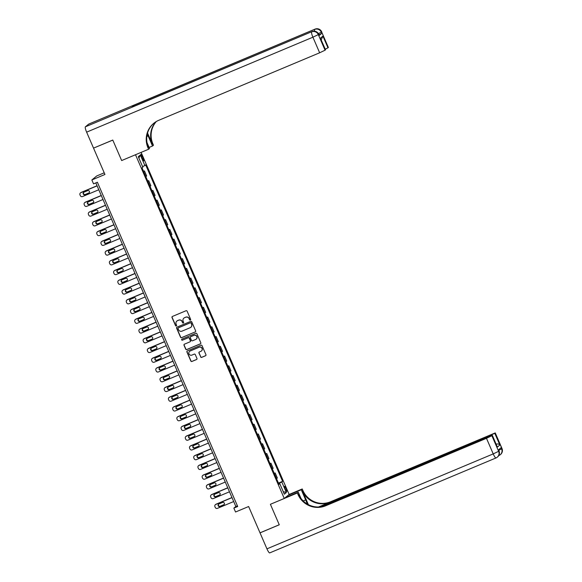 <?xml version="1.0" encoding="UTF-8"?>
<svg xmlns="http://www.w3.org/2000/svg" width="582" height="582" viewBox="0 0 582 582"><rect width="100%" height="100%" fill="white"/><g stroke="black" fill="none" stroke-linecap="round" stroke-linejoin="round"><path stroke-width="0.87" d="M190.343 320.071A0.582 0.575 -129.4 0 0 190.641 319.314L187.12 311.188A0.837 0.815 -129.4 0 0 186.036 310.737L172.439 316.441A0.837 0.815 -129.4 0 0 172.01 317.525L175.531 325.651A0.582 0.575 -129.4 0 0 176.433 325.884A0.582 0.575 -129.4 0 0 176.586 325.207L176.135 324.159A2.67 2.619 -129.4 0 1 177.488 320.697L178.623 320.216A2.67 2.619 -129.4 0 1 182.101 321.657L182.559 322.704A0.582 0.575 -129.4 0 0 183.454 322.937A0.582 0.575 -129.4 0 0 183.614 322.261L183.155 321.213A2.67 2.619 -129.4 0 1 184.516 317.75L185.651 317.27A2.67 2.619 -129.4 0 1 189.128 318.703L189.579 319.758A0.582 0.575 -129.4 0 0 190.343 320.071M183.948 318.078A2.67 2.619 -129.4 0 1 184.647 317.641L185.782 317.161A2.67 2.619 -129.4 0 1 189.259 318.594L189.717 319.649A0.582 0.575 -129.4 0 0 190.547 319.925M172.308 316.513A0.837 0.815 -129.4 0 0 172.148 317.416L175.662 325.542A0.582 0.575 -129.4 0 0 176.492 325.825M176.921 321.024A2.67 2.619 -129.4 0 1 177.626 320.587L178.754 320.115A2.67 2.619 -129.4 0 1 182.231 321.548L182.69 322.595A0.582 0.575 -129.4 0 0 183.519 322.879M286.118 488.502A2.721 0.524 67.2 0 0 284.642 486.334A2.721 0.524 67.2 0 0 285.267 489.193A2.721 0.524 67.2 0 0 286.744 491.353A2.721 0.524 67.2 0 0 286.118 488.502M200.615 356.912A0.837 0.815 -129.4 0 0 201.707 357.363L205.519 355.762A0.837 0.815 -129.4 0 0 205.941 354.678L202.034 345.65A0.837 0.815 -129.4 0 0 200.95 345.206L187.353 350.91A0.837 0.815 -129.4 0 0 186.931 351.994L190.838 361.022A0.837 0.815 -129.4 0 0 191.922 361.466L196.527 359.538A0.837 0.815 -129.4 0 0 196.956 358.454L195.283 354.591A0.837 0.815 -129.4 0 0 194.199 354.14L191.907 355.1A2.233 2.19 -129.4 0 1 189.608 351.324A2.233 2.19 -129.4 0 1 190.139 351.004L199.088 347.25A2.233 2.19 -129.4 0 1 201.394 351.026A2.233 2.19 -129.4 0 1 200.863 351.346L199.371 351.972A0.837 0.815 -129.4 0 0 198.949 353.048L200.754 356.81A0.837 0.815 -129.4 0 0 201.838 357.253L205.65 355.653A0.837 0.815 -129.4 0 0 205.781 355.587M93.556 148.163L104.942 174.469L91.854 179.962L93.542 183.861L97.39 182.246L237.703 506.5L233.855 508.115L235.543 512.007L248.63 506.522L260.016 532.828L279.251 524.753L270.397 504.296L284.256 498.476L135.504 154.739L121.653 160.552L148.592 149.247L147.981 147.843A21.265 20.836 50.6 0 1 153.728 123.333A21.265 20.836 50.6 0 1 158.791 120.285L319.649 52.787L312.905 37.197L86.623 132.15L93.535 148.126L112.777 140.051L121.653 160.552L112.799 140.095L93.673 148.068M195.225 331.966A0.837 0.815 -129.4 0 0 195.647 330.889L191.74 321.861A0.837 0.815 -129.4 0 0 190.656 321.41L177.059 327.113A0.837 0.815 -129.4 0 0 176.63 328.197L180.536 337.225A0.837 0.815 -129.4 0 0 181.628 337.676L195.356 331.856A0.837 0.815 -129.4 0 0 195.487 331.791M196.891 333.755L200.797 342.783A0.837 0.815 -129.4 0 1 200.368 343.867L186.771 349.571A0.837 0.815 -129.4 0 1 185.687 349.12L184.014 345.257A0.837 0.815 -129.4 0 1 184.436 344.18L189.95 341.86A0.837 0.815 -129.4 0 0 190.379 340.783L189.266 338.215A0.837 0.815 -129.4 0 0 188.182 337.771L182.442 340.179A0.582 0.575 -129.4 0 1 181.839 339.19A0.582 0.575 -129.4 0 1 181.977 339.11L195.799 333.304A0.837 0.815 -129.4 0 1 196.891 333.755M141.557 157.06L142.299 158.77A2.634 0.509 67.2 0 0 143.732 160.865A2.634 0.509 67.2 0 0 143.121 158.1L142.379 156.383A2.634 0.509 67.2 0 0 140.946 154.288A2.634 0.509 67.2 0 0 141.557 157.06M141.113 152.382L289.145 494.46L284.256 498.476M138.887 158.086L140.32 155.016L138.283 156.682L142.837 167.209L142.037 167.863L278.982 484.326L279.782 483.664L278.836 483.984M140.32 155.016L144.874 165.535L142.583 166.627M278.443 483.089L282.612 481.336L145.667 164.881L144.874 165.535M282.612 481.336L281.812 481.998L286.366 492.518L284.336 494.191L279.782 483.664M104.222 172.81L96.743 175.946L91.854 179.962M95.819 182.908L235.841 506.486L233.855 508.115M237.412 505.823L235.841 506.486M144.46 170.912L146.657 175.982L145.856 176.637L143.645 171.581L144.46 170.912L143.521 171.304M147.741 181.046L148.679 180.653L147.857 181.329L150.054 186.393M150.069 186.378L150.869 185.723L148.679 180.653M151.96 190.794L152.891 190.401L152.077 191.071M154.266 196.134L155.088 195.465L152.891 190.401M156.172 200.535L157.111 200.143L156.296 200.812M156.311 200.797L158.486 205.883L159.301 205.206L157.111 200.143M160.392 210.277L161.33 209.884L160.508 210.553L162.705 215.624M162.72 215.609L163.52 214.954L161.33 209.884M164.604 220.025L165.543 219.625L164.728 220.302L166.918 225.365M166.939 225.35L167.732 224.696L165.543 219.625M168.824 229.766L169.762 229.373L168.94 230.043M168.962 230.028L171.137 235.106L171.952 234.437L169.762 229.373M173.036 239.508L173.974 239.115L173.16 239.784M173.174 239.769L175.371 244.84L176.171 244.178L173.974 239.115M177.255 249.249L178.194 248.856L177.372 249.525M177.394 249.518L179.569 254.596L180.384 253.927L178.194 248.856M181.468 258.997L182.406 258.604L181.591 259.274M183.781 264.337L184.603 263.668L182.406 258.604M185.687 268.738L186.626 268.346L185.804 269.015M188.001 274.078L188.815 273.409L186.626 268.346M189.907 278.48L190.838 278.087L190.023 278.756L192.213 283.827M192.235 283.812L193.035 283.158L190.838 278.087M194.119 288.221L195.057 287.828L194.243 288.505L196.432 293.568M196.447 293.554L197.247 292.899L195.057 287.828M198.338 297.969L199.277 297.577L198.455 298.246L200.652 303.309M200.666 303.295L201.467 302.64L199.277 297.577M202.551 307.711L203.489 307.318L202.674 307.987L204.864 313.058M204.886 313.043L205.679 312.381L203.489 307.318M206.77 317.452L207.709 317.059L206.886 317.728M206.908 317.714L209.083 322.799L209.898 322.13L207.709 317.059M210.982 327.2L211.921 326.8L211.106 327.477M211.12 327.462L213.296 332.54L214.118 331.871L211.921 326.8M215.202 336.942L216.14 336.549L215.318 337.218M217.515 342.281L218.33 341.612L216.14 336.549M219.414 346.683L220.352 346.29L219.538 346.959M221.727 352.03L222.55 351.353L220.352 346.29M223.633 356.424L224.572 356.031L223.75 356.701M225.947 361.771L226.762 361.102L224.572 356.031M227.853 366.173L228.784 365.78L227.969 366.449M230.159 371.512L230.981 370.843L228.784 365.78M232.065 375.914L233.004 375.521L232.189 376.19M234.379 381.254L235.193 380.584L233.004 375.521M236.285 385.655L237.223 385.262L236.401 385.931M238.598 391.002L239.413 390.333L237.223 385.262M240.497 395.396L241.435 395.003L240.621 395.68M242.81 400.743L243.625 400.074L241.435 395.003M244.716 405.145L245.655 404.752L244.833 405.421M247.03 410.485L247.845 409.815L245.655 404.752M248.929 414.886L249.867 414.493L249.052 415.162L251.242 420.233M251.264 420.219L252.064 419.557L249.867 414.493M253.148 424.627L254.087 424.234L253.265 424.904L255.462 429.974M255.476 429.96L256.276 429.305L254.087 424.234M257.36 434.376L258.299 433.976L257.484 434.652L259.674 439.716L260.496 439.046L258.299 433.976M261.58 444.117L262.518 443.724L261.696 444.393M261.718 444.379L263.893 449.457L264.708 448.787L262.518 443.724M265.799 453.858L266.731 453.465L265.916 454.135M265.93 454.12L268.127 459.191L268.928 458.529L266.731 453.465M270.012 463.599L270.95 463.207L270.135 463.876M270.15 463.869L272.325 468.947L273.14 468.277L270.95 463.207M274.231 473.348L275.17 472.955L274.348 473.624M276.545 478.688L277.359 478.018L275.17 472.955M278.632 483.518L281.812 481.998M286.366 492.518L283.23 491.637M176.928 327.186A0.837 0.815 -129.4 0 0 176.761 328.088L180.667 337.116A0.837 0.815 -129.4 0 0 181.759 337.567L195.356 331.856M191.049 323.141A0.582 0.575 -129.4 0 0 190.285 322.828L178.347 327.841A0.582 0.575 -129.4 0 0 178.056 328.597L178.536 329.703A2.67 2.619 -129.4 0 0 182.013 331.136L190.168 327.717A2.67 2.619 -129.4 0 0 191.529 324.254L191.18 323.032A0.582 0.575 -129.4 0 0 190.416 322.719L190.285 322.828M178.281 327.87A0.582 0.575 -129.4 0 1 178.485 327.731L190.416 322.719M190.867 327.273A2.67 2.619 -129.4 0 0 191.66 324.145L191.529 324.254M191.18 323.032L191.66 324.145M184.312 344.246A0.837 0.815 -129.4 0 0 184.145 345.148L185.818 349.011A0.837 0.815 -129.4 0 0 186.902 349.462L200.506 343.758A0.837 0.815 -129.4 0 0 200.63 343.686M190.212 341.685A0.837 0.815 -129.4 0 0 190.51 340.674L189.405 338.106A0.837 0.815 -129.4 0 0 188.313 337.662L182.442 340.179M181.911 339.146A0.582 0.575 -129.4 0 0 182.573 340.07M195.676 339.459A2.233 2.19 -129.4 0 0 196.665 336.287A2.233 2.19 -129.4 0 0 193.908 335.37L190.75 336.694A0.837 0.815 -129.4 0 0 190.329 337.771L191.434 340.339A0.837 0.815 -129.4 0 0 192.526 340.783L195.676 339.459M196.272 339.088A2.233 2.19 -129.4 0 0 194.039 335.261L193.908 335.37M190.62 336.76A0.837 0.815 -129.4 0 1 190.881 336.585L194.039 335.261M199.24 352.037A0.837 0.815 -129.4 0 0 199.08 352.939L200.754 356.81M201.459 350.968A2.233 2.19 -129.4 0 0 199.226 347.141L199.088 347.25M189.674 351.273A2.233 2.19 -129.4 0 1 190.27 350.895L199.226 347.141M187.222 350.982A0.837 0.815 -129.4 0 0 187.062 351.884L190.969 360.913A0.837 0.815 -129.4 0 0 192.053 361.357L196.665 359.429A0.837 0.815 -129.4 0 0 196.789 359.356M97.041 185.745L81.189 192.395A1.702 1.666 50.6 0 0 80.782 192.642L80.454 192.911A1.702 1.666 -129.4 0 0 79.996 194.875L80.331 195.654A1.702 1.666 -129.4 0 0 82.542 196.563L98.78 189.754M80.454 192.911A1.702 1.666 -129.4 0 1 80.854 192.671L97.092 185.854M83.786 192.278A1.36 1.331 -129.4 0 0 85.343 194.432L89.039 192.882A1.36 1.331 -129.4 0 0 89.184 192.809M85.008 194.701L88.704 193.151A1.36 1.331 -129.4 0 0 89.308 191.216A1.36 1.331 -129.4 0 0 87.627 190.656L83.932 192.206A1.36 1.331 -129.4 0 0 83.328 194.141A1.36 1.331 -129.4 0 0 85.008 194.701L85.343 194.432M101.261 195.487L85.401 202.143A1.702 1.666 50.6 0 0 85.001 202.383L84.666 202.652A1.702 1.666 -129.4 0 0 84.208 204.617L84.543 205.395A1.702 1.666 -129.4 0 0 86.762 206.312L102.992 199.495M84.666 202.652A1.702 1.666 -129.4 0 1 85.074 202.412L101.312 195.596M87.998 202.027A1.36 1.331 -129.4 0 0 89.555 204.173L93.251 202.623A1.36 1.331 -129.4 0 0 93.396 202.551M89.228 204.442L92.924 202.892A1.36 1.331 -129.4 0 0 93.527 200.957A1.36 1.331 -129.4 0 0 91.84 200.397L88.151 201.947A1.36 1.331 -129.4 0 0 87.547 203.889A1.36 1.331 -129.4 0 0 89.228 204.442L89.555 204.173M105.473 205.228L89.621 211.884A1.702 1.666 50.6 0 0 89.213 212.124L88.886 212.401A1.702 1.666 -129.4 0 0 88.428 214.358L88.762 215.136A1.702 1.666 -129.4 0 0 90.974 216.053L107.212 209.236M88.886 212.401A1.702 1.666 -129.4 0 1 89.293 212.154L105.524 205.344M92.218 211.768A1.36 1.331 -129.4 0 0 93.775 213.914L97.47 212.365A1.36 1.331 -129.4 0 0 97.616 212.292M93.44 214.191L97.136 212.641A1.36 1.331 -129.4 0 0 97.74 210.699A1.36 1.331 -129.4 0 0 96.059 210.146L92.363 211.695A1.36 1.331 -129.4 0 0 91.76 213.63A1.36 1.331 -129.4 0 0 93.44 214.191L93.775 213.914M109.692 214.976L93.833 221.626A1.702 1.666 50.6 0 0 93.433 221.873L93.098 222.142A1.702 1.666 -129.4 0 0 92.64 224.099L92.982 224.885A1.702 1.666 -129.4 0 0 95.193 225.794L111.431 218.985M93.098 222.142A1.702 1.666 -129.4 0 1 93.506 221.895L109.743 215.085M96.43 221.509A1.36 1.331 -129.4 0 0 97.987 223.663L101.683 222.106A1.36 1.331 -129.4 0 0 101.835 222.033M97.66 223.932L101.355 222.382A1.36 1.331 -129.4 0 0 101.959 220.447A1.36 1.331 -129.4 0 0 100.271 219.887L96.583 221.436A1.36 1.331 -129.4 0 0 95.979 223.372A1.36 1.331 -129.4 0 0 97.66 223.932L97.987 223.663M113.912 224.717L98.052 231.367A1.702 1.666 50.6 0 0 97.645 231.614L97.318 231.883A1.702 1.666 -129.4 0 0 96.859 233.848L97.194 234.626A1.702 1.666 -129.4 0 0 99.406 235.535L115.643 228.726M97.318 231.883A1.702 1.666 -129.4 0 1 97.725 231.643L113.956 224.827M100.65 231.25A1.36 1.331 -129.4 0 0 102.206 233.404L105.902 231.854A1.36 1.331 -129.4 0 0 106.048 231.782M101.879 233.673L105.568 232.123A1.36 1.331 -129.4 0 0 106.171 230.188A1.36 1.331 -129.4 0 0 104.491 229.628L100.795 231.178A1.36 1.331 -129.4 0 0 100.191 233.113A1.36 1.331 -129.4 0 0 101.879 233.673L102.206 233.404M319.154 35.509L318.71 34.251L319.154 35.509L321.795 33.341L318.951 34.804M149.108 147.45L152.52 146.017L148.134 135.89A9.567 1.848 67.2 0 0 147.275 134.013M152.52 146.017L153.481 145.231L152.87 143.827A21.265 20.836 50.6 0 1 156.332 121.514M147.544 133.016L152.397 144.22A21.265 20.836 50.6 0 1 156.063 121.674M148.592 149.247L149.545 148.461L147.006 142.583M86.623 132.15A5.107 0.982 -112.8 0 1 85.394 126.818L312.003 31.603A5.107 4.998 -129.4 0 1 318.645 34.338L318.318 34.607L325.062 50.198L325.52 49.79L320.391 38.186L322.915 36.113L327.979 47.804L328.364 47.484L321.62 31.901L321.795 33.341M327.979 47.804L325.265 49.208M134.442 106.099A5.107 0.982 -112.8 0 1 134.544 105L314.978 29.158A5.107 4.998 -129.4 0 1 321.62 31.901L328.364 47.484M85.394 126.818L88.697 124.104A5.107 0.982 -112.8 0 1 88.748 124.075A5.107 0.982 -112.8 0 1 88.799 124.061M134.544 105L131.903 107.168A5.107 0.982 -112.8 0 1 131.954 107.139A5.107 0.982 -112.8 0 1 132.005 107.124M325.062 50.198L319.649 52.787M147.981 147.843L148.461 147.457A21.265 20.836 50.6 0 1 153.968 123.144M322.915 36.113L321.228 39.874M502.004 448.504A5.107 5.107 0 0 1 500.564 454.477A5.107 4.998 -129.4 0 0 501.939 448.598L495.26 432.913L502.004 448.504L501.611 448.868L501.102 447.696L498.461 449.871L498.636 451.312L493.223 453.895L486.479 438.311L491.892 435.722L498.636 451.312A5.107 4.998 50.6 0 1 496.039 457.925A5.107 0.982 67.2 0 1 495.995 457.954A5.107 5.107 0 0 0 497.254 457.19L497.588 456.921A5.107 4.998 -129.4 0 0 498.963 451.035L498.541 449.806M269.764 552.871A5.107 0.982 -112.8 0 1 269.713 552.9A5.107 0.982 -112.8 0 1 266.942 548.848L260.03 532.865L279.273 524.789L270.397 504.296L297.337 492.99L297.948 494.394A21.265 20.836 -129.4 0 0 325.622 505.802L486.479 438.311M307.216 504.012A9.567 1.848 67.2 0 0 305.659 499.894L301.272 489.76L302.233 488.975L302.836 490.379A21.265 20.836 -129.4 0 0 330.511 501.786L495.26 432.913M285.209 497.69L298.297 492.205L300.981 498.41M298.297 492.205L297.337 492.99M308.373 504.652L302.364 490.764A21.265 20.836 -129.4 0 0 330.038 502.179L318.507 507.017M495.857 444.212C497.756 443.71 499.094 443.979 499.865 445.019L497.341 447.092L492.277 435.401L491.892 435.722M492.277 435.401L321.504 506.74M288.185 495.253L301.272 489.76M289.145 494.46L302.233 488.975M320.187 506.915L494.802 433.328L499.865 445.019M495.195 433.008L494.802 433.328M297.948 494.394L298.421 494.002A21.265 20.836 -129.4 0 0 326.095 505.416L325.622 505.802M497.341 447.092L492.343 435.307M118.124 234.459L102.272 241.115A1.702 1.666 50.6 0 0 101.865 241.355L101.537 241.625A1.702 1.666 -129.4 0 0 101.072 243.589L101.414 244.367A1.702 1.666 -129.4 0 0 103.625 245.284L119.863 238.467M101.537 241.625A1.702 1.666 -129.4 0 1 101.937 241.385L118.175 234.575M104.862 240.999A1.36 1.331 -129.4 0 0 106.426 243.145L110.114 241.595A1.36 1.331 -129.4 0 0 110.267 241.523M106.091 243.414L109.787 241.865A1.36 1.331 -129.4 0 0 110.391 239.93A1.36 1.331 -129.4 0 0 108.71 239.369L105.015 240.926A1.36 1.331 -129.4 0 0 104.411 242.861A1.36 1.331 -129.4 0 0 106.091 243.414L106.426 243.145M122.344 244.2L106.484 250.857A1.702 1.666 50.6 0 0 106.077 251.097L105.749 251.373A1.702 1.666 -129.4 0 0 105.291 253.33L105.626 254.108A1.702 1.666 -129.4 0 0 107.845 255.025L124.075 248.216M105.749 251.373A1.702 1.666 -129.4 0 1 106.157 251.126L122.387 244.316M109.081 250.74A1.36 1.331 -129.4 0 0 110.638 252.886L114.334 251.337A1.36 1.331 -129.4 0 0 114.479 251.264M110.311 253.163L114.007 251.613A1.36 1.331 -129.4 0 0 114.603 249.678A1.36 1.331 -129.4 0 0 112.923 249.118L109.227 250.667A1.36 1.331 -129.4 0 0 108.623 252.603A1.36 1.331 -129.4 0 0 110.311 253.163L110.638 252.886M126.556 253.948L110.704 260.598A1.702 1.666 50.6 0 0 110.296 260.845L109.969 261.114A1.702 1.666 -129.4 0 0 109.503 263.079L109.845 263.857A1.702 1.666 -129.4 0 0 112.057 264.766L128.295 257.957M109.969 261.114A1.702 1.666 -129.4 0 1 110.369 260.867L126.607 254.058M113.301 260.481A1.36 1.331 -129.4 0 0 114.858 262.635L118.546 261.085A1.36 1.331 -129.4 0 0 118.699 261.012M114.523 262.904L118.219 261.354A1.36 1.331 -129.4 0 0 118.823 259.419A1.36 1.331 -129.4 0 0 117.142 258.859L113.446 260.409A1.36 1.331 -129.4 0 0 112.843 262.344A1.36 1.331 -129.4 0 0 114.523 262.904L114.858 262.635M130.775 263.69L114.916 270.339A1.702 1.666 50.6 0 0 114.516 270.586L114.181 270.856A1.702 1.666 -129.4 0 0 113.723 272.82L114.057 273.598A1.702 1.666 -129.4 0 0 116.276 274.508L132.507 267.698M114.181 270.856A1.702 1.666 -129.4 0 1 114.589 270.615L130.819 263.799M117.513 270.223A1.36 1.331 -129.4 0 0 119.07 272.376L122.766 270.826A1.36 1.331 -129.4 0 0 122.911 270.754M118.743 272.645L122.438 271.096A1.36 1.331 -129.4 0 0 123.035 269.16A1.36 1.331 -129.4 0 0 121.354 268.6L117.659 270.15A1.36 1.331 -129.4 0 0 117.062 272.085A1.36 1.331 -129.4 0 0 118.743 272.645L119.07 272.376M134.988 273.431L119.135 280.088A1.702 1.666 50.6 0 0 118.728 280.328L118.401 280.604A1.702 1.666 -129.4 0 0 117.942 282.561L118.277 283.339A1.702 1.666 -129.4 0 0 120.489 284.256L136.726 277.439M118.401 280.604A1.702 1.666 -129.4 0 1 118.801 280.357L135.039 273.547M121.733 279.971A1.36 1.331 -129.4 0 0 123.289 282.117L126.985 280.568A1.36 1.331 -129.4 0 0 127.131 280.495M122.955 282.394L126.65 280.837A1.36 1.331 -129.4 0 0 127.254 278.902A1.36 1.331 -129.4 0 0 125.574 278.349L121.878 279.898A1.36 1.331 -129.4 0 0 121.274 281.834A1.36 1.331 -129.4 0 0 122.955 282.394L123.289 282.117M139.207 283.172L123.348 289.829A1.702 1.666 50.6 0 0 122.948 290.076L122.613 290.345A1.702 1.666 -129.4 0 0 122.155 292.302L122.489 293.088A1.702 1.666 -129.4 0 0 124.708 293.997L140.939 287.188M122.613 290.345A1.702 1.666 -129.4 0 1 123.02 290.098L139.258 283.288M125.945 289.712A1.36 1.331 -129.4 0 0 127.502 291.858L131.197 290.309A1.36 1.331 -129.4 0 0 131.343 290.236M127.174 292.135L130.87 290.585A1.36 1.331 -129.4 0 0 131.474 288.65A1.36 1.331 -129.4 0 0 129.786 288.09L126.098 289.64A1.36 1.331 -129.4 0 0 125.494 291.575A1.36 1.331 -129.4 0 0 127.174 292.135L127.502 291.858M143.419 292.921L127.567 299.57A1.702 1.666 50.6 0 0 127.16 299.817L126.832 300.086A1.702 1.666 -129.4 0 0 126.374 302.051L126.709 302.829A1.702 1.666 -129.4 0 0 128.92 303.739L145.158 296.929M126.832 300.086A1.702 1.666 -129.4 0 1 127.24 299.846L143.47 293.03M130.164 299.454A1.36 1.331 -129.4 0 0 131.721 301.607L135.417 300.057A1.36 1.331 -129.4 0 0 135.562 299.985M131.387 301.876L135.082 300.327A1.36 1.331 -129.4 0 0 135.686 298.391A1.36 1.331 -129.4 0 0 134.006 297.831L130.31 299.381A1.36 1.331 -129.4 0 0 129.706 301.316A1.36 1.331 -129.4 0 0 131.387 301.876L131.721 301.607M147.639 302.662L131.779 309.318A1.702 1.666 50.6 0 0 131.379 309.559L131.045 309.828A1.702 1.666 -129.4 0 0 130.586 311.792L130.928 312.57A1.702 1.666 -129.4 0 0 133.14 313.487L149.378 306.67M131.045 309.828A1.702 1.666 -129.4 0 1 131.452 309.588L147.69 302.771M134.377 309.202A1.36 1.331 -129.4 0 0 135.933 311.348L139.629 309.799A1.36 1.331 -129.4 0 0 139.782 309.726M135.606 311.617L139.302 310.068A1.36 1.331 -129.4 0 0 139.906 308.133A1.36 1.331 -129.4 0 0 138.218 307.572L134.529 309.122A1.36 1.331 -129.4 0 0 133.925 311.064A1.36 1.331 -129.4 0 0 135.606 311.617L135.933 311.348M151.858 312.403L135.999 319.06A1.702 1.666 50.6 0 0 135.591 319.3L135.264 319.576A1.702 1.666 -129.4 0 0 134.806 321.533L135.14 322.312A1.702 1.666 -129.4 0 0 137.352 323.228L153.59 316.412M135.264 319.576A1.702 1.666 -129.4 0 1 135.671 319.329L151.902 312.519M138.596 318.943A1.36 1.331 -129.4 0 0 140.153 321.089L143.849 319.54A1.36 1.331 -129.4 0 0 143.994 319.467M139.826 321.366L143.514 319.816A1.36 1.331 -129.4 0 0 144.118 317.874A1.36 1.331 -129.4 0 0 142.437 317.321L138.742 318.871A1.36 1.331 -129.4 0 0 138.138 320.806A1.36 1.331 -129.4 0 0 139.826 321.366L140.153 321.089M156.071 322.152L140.218 328.801A1.702 1.666 50.6 0 0 139.811 329.048L139.484 329.317A1.702 1.666 -129.4 0 0 139.018 331.274L139.36 332.06A1.702 1.666 -129.4 0 0 141.572 332.969L157.809 326.16M139.484 329.317A1.702 1.666 -129.4 0 1 139.884 329.07L156.121 322.261M142.808 328.685A1.36 1.331 -129.4 0 0 144.372 330.838L148.061 329.281A1.36 1.331 -129.4 0 0 148.214 329.208M144.038 331.107L147.733 329.558A1.36 1.331 -129.4 0 0 148.337 327.622A1.36 1.331 -129.4 0 0 146.657 327.062L142.961 328.612A1.36 1.331 -129.4 0 0 142.357 330.547A1.36 1.331 -129.4 0 0 144.038 331.107L144.372 330.838M160.29 331.893L144.431 338.542A1.702 1.666 50.6 0 0 144.023 338.789L143.696 339.059A1.702 1.666 -129.4 0 0 143.237 341.023L143.572 341.801A1.702 1.666 -129.4 0 0 145.791 342.711L162.022 335.901M143.696 339.059A1.702 1.666 -129.4 0 1 144.103 338.819L160.334 332.002M147.028 338.426A1.36 1.331 -129.4 0 0 148.585 340.579L152.28 339.03A1.36 1.331 -129.4 0 0 152.426 338.957M148.257 340.848L151.946 339.299A1.36 1.331 -129.4 0 0 152.549 337.364A1.36 1.331 -129.4 0 0 150.869 336.803L147.173 338.353A1.36 1.331 -129.4 0 0 146.569 340.288A1.36 1.331 -129.4 0 0 148.257 340.848L148.585 340.579M164.502 341.634L148.65 348.291A1.702 1.666 50.6 0 0 148.243 348.531L147.915 348.8A1.702 1.666 -129.4 0 0 147.45 350.764L147.792 351.543A1.702 1.666 -129.4 0 0 150.003 352.459L166.241 345.643M147.915 348.8A1.702 1.666 -129.4 0 1 148.315 348.56L164.553 341.75M151.247 348.174A1.36 1.331 -129.4 0 0 152.804 350.32L156.493 348.771A1.36 1.331 -129.4 0 0 156.645 348.698M152.469 350.59L156.165 349.04A1.36 1.331 -129.4 0 0 156.769 347.105A1.36 1.331 -129.4 0 0 155.088 346.545L151.393 348.101A1.36 1.331 -129.4 0 0 150.789 350.037A1.36 1.331 -129.4 0 0 152.469 350.59L152.804 350.32M168.722 351.375L152.862 358.032A1.702 1.666 50.6 0 0 152.462 358.272L152.128 358.548A1.702 1.666 -129.4 0 0 151.669 360.505L152.004 361.284A1.702 1.666 -129.4 0 0 154.223 362.2L170.453 355.391M152.128 358.548A1.702 1.666 -129.4 0 1 152.535 358.301L168.765 351.492M155.459 357.915A1.36 1.331 -129.4 0 0 157.016 360.062L160.712 358.512A1.36 1.331 -129.4 0 0 160.858 358.439M156.689 360.338L160.385 358.788A1.36 1.331 -129.4 0 0 160.981 356.853A1.36 1.331 -129.4 0 0 159.301 356.293L155.605 357.843A1.36 1.331 -129.4 0 0 155.008 359.778A1.36 1.331 -129.4 0 0 156.689 360.338L157.016 360.062M172.934 361.124L157.082 367.773A1.702 1.666 50.6 0 0 156.674 368.02L156.347 368.29A1.702 1.666 -129.4 0 0 155.889 370.254L156.223 371.032A1.702 1.666 -129.4 0 0 158.435 371.942L174.673 365.132M156.347 368.29A1.702 1.666 -129.4 0 1 156.747 368.042L172.985 361.233M159.679 367.657A1.36 1.331 -129.4 0 0 161.236 369.81L164.932 368.261A1.36 1.331 -129.4 0 0 165.077 368.188M160.901 370.079L164.597 368.53A1.36 1.331 -129.4 0 0 165.201 366.595A1.36 1.331 -129.4 0 0 163.52 366.034L159.824 367.584A1.36 1.331 -129.4 0 0 159.221 369.519A1.36 1.331 -129.4 0 0 160.901 370.079L161.236 369.81M177.154 370.865L161.294 377.514A1.702 1.666 50.6 0 0 160.894 377.762L160.559 378.031A1.702 1.666 -129.4 0 0 160.101 379.995L160.436 380.774A1.702 1.666 -129.4 0 0 162.654 381.683L178.885 374.873M160.559 378.031A1.702 1.666 -129.4 0 1 160.967 377.791L177.204 370.974M163.891 377.398A1.36 1.331 -129.4 0 0 165.448 379.551L169.144 378.002A1.36 1.331 -129.4 0 0 169.289 377.929M165.121 379.82L168.816 378.271A1.36 1.331 -129.4 0 0 169.42 376.336A1.36 1.331 -129.4 0 0 167.732 375.776L164.044 377.325A1.36 1.331 -129.4 0 0 163.44 379.26A1.36 1.331 -129.4 0 0 165.121 379.82L165.448 379.551M181.366 380.606L165.514 387.263A1.702 1.666 50.6 0 0 165.106 387.503L164.779 387.779A1.702 1.666 -129.4 0 0 164.32 389.736L164.655 390.515A1.702 1.666 -129.4 0 0 166.867 391.431L183.104 384.615M164.779 387.779A1.702 1.666 -129.4 0 1 165.179 387.532L181.417 380.723M168.111 387.146A1.36 1.331 -129.4 0 0 169.668 389.293L173.363 387.743A1.36 1.331 -129.4 0 0 173.509 387.67M169.333 389.569L173.029 388.012A1.36 1.331 -129.4 0 0 173.632 386.077A1.36 1.331 -129.4 0 0 171.952 385.524L168.256 387.074A1.36 1.331 -129.4 0 0 167.652 389.009A1.36 1.331 -129.4 0 0 169.333 389.569L169.668 389.293M185.585 390.347L169.726 397.004A1.702 1.666 50.6 0 0 169.326 397.251L168.991 397.521A1.702 1.666 -129.4 0 0 168.533 399.478L168.875 400.263A1.702 1.666 -129.4 0 0 171.086 401.173L187.324 394.363M168.991 397.521A1.702 1.666 -129.4 0 1 169.398 397.273L185.636 390.464M172.323 396.888A1.36 1.331 -129.4 0 0 173.88 399.034L177.575 397.484A1.36 1.331 -129.4 0 0 177.728 397.411M173.552 399.31L177.248 397.761A1.36 1.331 -129.4 0 0 177.852 395.825A1.36 1.331 -129.4 0 0 176.164 395.265L172.476 396.815A1.36 1.331 -129.4 0 0 171.872 398.75A1.36 1.331 -129.4 0 0 173.552 399.31L173.88 399.034M189.805 400.096L173.945 406.745A1.702 1.666 50.6 0 0 173.538 406.993L173.21 407.262A1.702 1.666 -129.4 0 0 172.752 409.226L173.087 410.004A1.702 1.666 -129.4 0 0 175.298 410.914L191.536 404.104M173.21 407.262A1.702 1.666 -129.4 0 1 173.618 407.022L189.848 400.205M176.542 406.629A1.36 1.331 -129.4 0 0 178.099 408.782L181.795 407.233A1.36 1.331 -129.4 0 0 181.94 407.16M177.772 409.051L181.46 407.502A1.36 1.331 -129.4 0 0 182.064 405.567A1.36 1.331 -129.4 0 0 180.384 405.007L176.688 406.556A1.36 1.331 -129.4 0 0 176.084 408.491A1.36 1.331 -129.4 0 0 177.772 409.051L178.099 408.782M194.017 409.837L178.165 416.494A1.702 1.666 50.6 0 0 177.757 416.734L177.43 417.003A1.702 1.666 -129.4 0 0 176.964 418.967L177.306 419.746A1.702 1.666 -129.4 0 0 179.518 420.662L195.756 413.846M177.43 417.003A1.702 1.666 -129.4 0 1 177.83 416.763L194.068 409.946M180.755 416.377A1.36 1.331 -129.4 0 0 182.319 418.523L186.007 416.974A1.36 1.331 -129.4 0 0 186.16 416.901M181.984 418.793L185.68 417.243A1.36 1.331 -129.4 0 0 186.284 415.308A1.36 1.331 -129.4 0 0 184.603 414.748L180.907 416.297A1.36 1.331 -129.4 0 0 180.304 418.24A1.36 1.331 -129.4 0 0 181.984 418.793L182.319 418.523M198.236 419.578L182.377 426.235A1.702 1.666 50.6 0 0 181.97 426.475L181.642 426.752A1.702 1.666 -129.4 0 0 181.184 428.708L181.519 429.487A1.702 1.666 -129.4 0 0 183.737 430.404L199.968 423.587M181.642 426.752A1.702 1.666 -129.4 0 1 182.05 426.504L198.28 419.695M184.974 426.119A1.36 1.331 -129.4 0 0 186.531 428.265L190.227 426.715A1.36 1.331 -129.4 0 0 190.372 426.642M186.204 428.541L189.892 426.992A1.36 1.331 -129.4 0 0 190.496 425.049A1.36 1.331 -129.4 0 0 188.815 424.496L185.12 426.046A1.36 1.331 -129.4 0 0 184.516 427.981A1.36 1.331 -129.4 0 0 186.204 428.541L186.531 428.265M202.449 429.327L186.596 435.976A1.702 1.666 50.6 0 0 186.189 436.224L185.862 436.493A1.702 1.666 -129.4 0 0 185.396 438.45L185.738 439.235A1.702 1.666 -129.4 0 0 187.95 440.145L204.187 433.335M185.862 436.493A1.702 1.666 -129.4 0 1 186.262 436.245L202.5 429.436M189.194 435.86A1.36 1.331 -129.4 0 0 190.75 438.013L194.439 436.456A1.36 1.331 -129.4 0 0 194.592 436.384M190.416 438.282L194.112 436.733A1.36 1.331 -129.4 0 0 194.715 434.798A1.36 1.331 -129.4 0 0 193.035 434.237L189.339 435.787A1.36 1.331 -129.4 0 0 188.735 437.722A1.36 1.331 -129.4 0 0 190.416 438.282L190.75 438.013M206.668 439.068L190.809 445.717A1.702 1.666 50.6 0 0 190.409 445.965L190.074 446.234A1.702 1.666 -129.4 0 0 189.616 448.198L189.95 448.977A1.702 1.666 -129.4 0 0 192.169 449.886L208.4 443.077M190.074 446.234A1.702 1.666 -129.4 0 1 190.481 445.994L206.712 439.177M193.406 445.601A1.36 1.331 -129.4 0 0 194.963 447.754L198.658 446.205A1.36 1.331 -129.4 0 0 198.804 446.132M194.635 448.024L198.331 446.474A1.36 1.331 -129.4 0 0 198.928 444.539A1.36 1.331 -129.4 0 0 197.247 443.979L193.551 445.528A1.36 1.331 -129.4 0 0 192.955 447.463A1.36 1.331 -129.4 0 0 194.635 448.024L194.963 447.754M210.88 448.809L195.028 455.466A1.702 1.666 50.6 0 0 194.621 455.706L194.293 455.975A1.702 1.666 -129.4 0 0 193.835 457.939L194.17 458.718A1.702 1.666 -129.4 0 0 196.381 459.635L212.619 452.818M194.293 455.975A1.702 1.666 -129.4 0 1 194.694 455.735L210.931 448.926M197.625 455.35A1.36 1.331 -129.4 0 0 199.182 457.496L202.878 455.946A1.36 1.331 -129.4 0 0 203.023 455.873M198.848 457.765L202.543 456.215A1.36 1.331 -129.4 0 0 203.147 454.28A1.36 1.331 -129.4 0 0 201.467 453.72L197.771 455.277A1.36 1.331 -129.4 0 0 197.167 457.212A1.36 1.331 -129.4 0 0 198.848 457.765L199.182 457.496M215.1 458.551L199.24 465.207A1.702 1.666 50.6 0 0 198.84 465.447L198.506 465.724A1.702 1.666 -129.4 0 0 198.047 467.681L198.382 468.459A1.702 1.666 -129.4 0 0 200.601 469.376L216.831 462.566M198.506 465.724A1.702 1.666 -129.4 0 1 198.913 465.476L215.151 458.667M201.838 465.091A1.36 1.331 -129.4 0 0 203.394 467.237L207.09 465.687A1.36 1.331 -129.4 0 0 207.236 465.615M203.067 467.513L206.763 465.964A1.36 1.331 -129.4 0 0 207.367 464.029A1.36 1.331 -129.4 0 0 205.679 463.468L201.99 465.018A1.36 1.331 -129.4 0 0 201.387 466.953A1.36 1.331 -129.4 0 0 203.067 467.513L203.394 467.237M219.312 468.299L203.46 474.948A1.702 1.666 50.6 0 0 203.053 475.196L202.725 475.465A1.702 1.666 -129.4 0 0 202.267 477.429L202.601 478.208A1.702 1.666 -129.4 0 0 204.813 479.117L221.051 472.308M202.725 475.465A1.702 1.666 -129.4 0 1 203.125 475.218L219.363 468.408M206.057 474.832A1.36 1.331 -129.4 0 0 207.614 476.985L211.31 475.436A1.36 1.331 -129.4 0 0 211.455 475.363M207.279 477.255L210.975 475.705A1.36 1.331 -129.4 0 0 211.579 473.77A1.36 1.331 -129.4 0 0 209.898 473.21L206.203 474.759A1.36 1.331 -129.4 0 0 205.599 476.694A1.36 1.331 -129.4 0 0 207.279 477.255L207.614 476.985M223.532 478.04L207.672 484.69A1.702 1.666 50.6 0 0 207.272 484.937L206.937 485.206A1.702 1.666 -129.4 0 0 206.479 487.17L206.821 487.949A1.702 1.666 -129.4 0 0 209.033 488.858L225.27 482.049M206.937 485.206A1.702 1.666 -129.4 0 1 207.345 484.966L223.583 478.149M210.269 484.573A1.36 1.331 -129.4 0 0 211.826 486.727L215.522 485.177A1.36 1.331 -129.4 0 0 215.675 485.104M211.499 486.996L215.195 485.446A1.36 1.331 -129.4 0 0 215.798 483.511A1.36 1.331 -129.4 0 0 214.111 482.951L210.422 484.5A1.36 1.331 -129.4 0 0 209.818 486.436A1.36 1.331 -129.4 0 0 211.499 486.996L211.826 486.727M227.751 487.781L211.892 494.438A1.702 1.666 50.6 0 0 211.484 494.678L211.157 494.955A1.702 1.666 -129.4 0 0 210.699 496.912L211.033 497.69A1.702 1.666 -129.4 0 0 213.245 498.607L229.483 491.79M211.157 494.955A1.702 1.666 -129.4 0 1 211.564 494.707L227.795 487.898M214.489 494.322A1.36 1.331 -129.4 0 0 216.046 496.468L219.741 494.918A1.36 1.331 -129.4 0 0 219.887 494.846M215.718 496.744L219.407 495.187A1.36 1.331 -129.4 0 0 220.011 493.252A1.36 1.331 -129.4 0 0 218.33 492.699L214.634 494.249A1.36 1.331 -129.4 0 0 214.03 496.184A1.36 1.331 -129.4 0 0 215.718 496.744L216.046 496.468M231.963 497.523L216.111 504.179A1.702 1.666 50.6 0 0 215.704 504.427L215.376 504.696A1.702 1.666 -129.4 0 0 214.911 506.653L215.253 507.439A1.702 1.666 -129.4 0 0 217.464 508.348L233.702 501.538M215.376 504.696A1.702 1.666 -129.4 0 1 215.777 504.449L232.014 497.639M218.701 504.063A1.36 1.331 -129.4 0 0 220.265 506.209L223.954 504.659A1.36 1.331 -129.4 0 0 224.106 504.587M219.931 506.486L223.626 504.936A1.36 1.331 -129.4 0 0 224.23 503.001A1.36 1.331 -129.4 0 0 222.55 502.441L218.854 503.99A1.36 1.331 -129.4 0 0 218.25 505.925A1.36 1.331 -129.4 0 0 219.931 506.486L220.265 506.209M154.288 196.119L152.091 191.056M183.803 264.323L181.606 259.259M188.015 274.064L185.825 269M217.53 342.267L215.34 337.204M221.749 352.015L219.552 346.945M225.962 361.757L223.772 356.693M230.181 371.498L227.984 366.434M234.393 381.246L232.203 376.176M238.613 390.988L236.423 385.917M242.832 400.729L240.635 395.665M247.044 410.47L244.855 405.407M276.559 478.673L274.369 473.61M141.441 156.776L142.379 156.383M142.183 158.493L143.121 158.1M152.397 144.22L152.87 143.827M312.112 31.559A5.107 0.982 67.2 0 0 312.054 31.573A5.107 0.982 67.2 0 0 312.003 31.603L131.903 107.168M88.748 124.075L315.029 29.129A5.107 0.982 67.2 0 0 314.978 29.158L88.697 124.104M325.454 49.877L320.391 38.186M318.405 33.654L321.293 32.17A5.107 4.998 50.6 0 0 314.651 29.427A5.107 0.982 67.2 0 0 314.666 31.217M312.905 37.197L318.318 34.607A5.107 4.998 50.6 0 0 311.676 31.872A5.107 0.982 67.2 0 0 312.905 37.197M146.839 136.428L148.134 135.89M302.364 490.764L302.836 490.379M330.038 502.179L330.511 501.786M266.942 548.848L493.223 453.895A5.107 0.982 67.2 0 0 495.995 457.954L269.713 552.9M498.781 455.502A5.107 0.982 67.2 0 0 498.97 455.51A5.107 0.982 67.2 0 0 499.014 455.48A5.107 4.998 50.6 0 0 501.611 448.868L498.767 450.33M303.193 500.927L305.659 499.894M321.686 31.806A5.107 5.107 0 0 0 315.029 29.129M131.954 107.139L312.054 31.573A5.107 5.107 0 0 1 318.71 34.251M497.588 456.921A5.107 5.107 0 0 0 499.036 450.948M498.716 455.619L498.97 455.51A5.107 5.107 0 0 0 500.229 454.746L500.564 454.477"/></g></svg>
